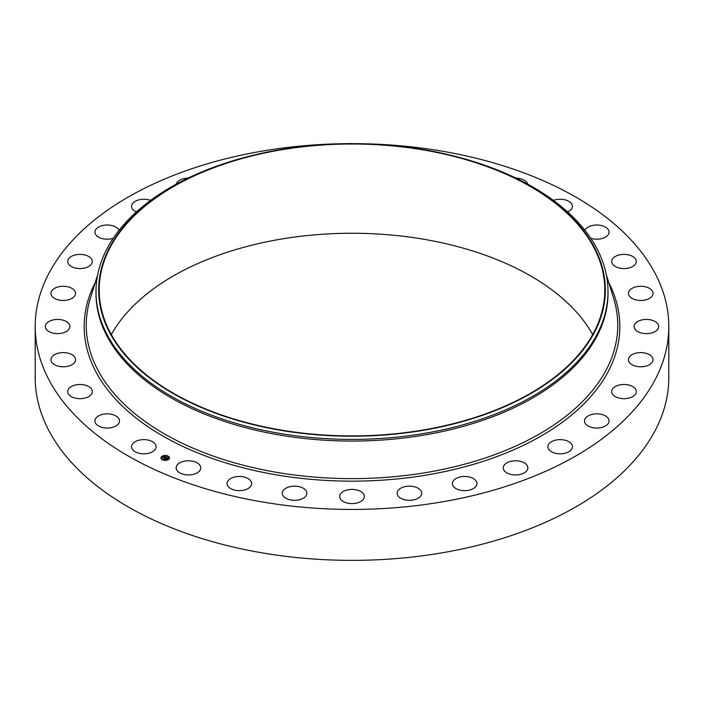 <?xml version="1.0" encoding="UTF-8"?>
<svg xmlns="http://www.w3.org/2000/svg" width="704" height="704" viewBox="0 0 704 704"><rect width="100%" height="100%" fill="white"/><g stroke="black" fill="none" stroke-linecap="round" stroke-linejoin="round"><path stroke-width="1.06" d="M155.619 444.726A12.285 7.093 180 0 1 156.112 446.723A12.285 7.093 180 0 1 145.578 453.746A12.285 7.093 180 0 1 132.035 448.721A12.285 7.093 180 0 1 131.542 446.723A12.285 7.093 180 0 1 142.076 439.701A12.285 7.093 180 0 1 155.619 444.726M668.8 326.533L668.8 377.467A316.8 182.899 180 0 1 441.188 552.974A316.8 182.899 180 0 1 35.2 377.467L35.2 326.533A316.8 182.899 180 0 1 262.812 151.026A316.8 182.899 180 0 1 668.8 326.533A316.8 182.899 180 0 1 441.188 502.04A316.8 182.899 180 0 1 35.2 326.533M450.384 155.17L451.422 155.426A256.001 147.796 180 0 1 608.001 291.623L608.001 293.269A256.001 147.796 180 0 1 424.072 435.09A256.001 147.796 180 0 1 95.999 293.269L95.999 291.623A256.001 147.796 180 0 1 252.578 155.426L253.616 155.17A253.334 146.265 180 0 1 280.676 149.609A253.334 146.265 180 0 1 450.384 155.17A253.334 146.265 180 0 1 604.93 298.25A253.334 146.265 180 0 1 423.324 430.302A253.334 146.265 180 0 1 113.353 339.02A253.334 146.265 180 0 1 253.616 155.17M608.001 291.623A256.001 147.796 180 0 1 424.072 433.444A256.001 147.796 180 0 1 95.999 291.623M280.826 149.908A252.798 145.957 180 0 1 604.798 289.951A252.798 145.957 180 0 1 423.174 430.003A252.798 145.957 180 0 1 99.202 289.951A252.798 145.957 180 0 1 280.826 149.908M111.311 334.585A252.798 145.957 180 0 1 280.826 239.158A252.798 145.957 180 0 1 592.689 334.585M584.91 230.278A12.285 7.093 180 0 1 597.828 225.034A12.285 7.093 180 0 1 609.022 231.475A12.285 7.093 180 0 1 609.074 232.1A12.285 7.093 180 0 1 590.744 238.278M92.224 392.339A12.285 7.093 180 0 1 79.35 398.666A12.285 7.093 180 0 1 67.725 391.582A12.285 7.093 180 0 1 67.795 390.817A12.285 7.093 180 0 1 80.67 384.498A12.285 7.093 180 0 1 92.294 391.582A12.285 7.093 180 0 1 92.224 392.339M611.776 260.726A12.285 7.093 180 0 1 624.65 254.408A12.285 7.093 180 0 1 636.275 261.492A12.285 7.093 180 0 1 636.205 262.249A12.285 7.093 180 0 1 623.33 268.576A12.285 7.093 180 0 1 611.706 261.492A12.285 7.093 180 0 1 611.776 260.726M74.985 361.812A12.285 7.093 180 0 1 61.398 366.705A12.285 7.093 180 0 1 50.97 359.691A12.285 7.093 180 0 1 51.533 357.57A12.285 7.093 180 0 1 65.111 352.678A12.285 7.093 180 0 1 75.548 359.691A12.285 7.093 180 0 1 74.985 361.812M629.015 291.254A12.285 7.093 180 0 1 642.602 286.361A12.285 7.093 180 0 1 653.03 293.374A12.285 7.093 180 0 1 652.467 295.495A12.285 7.093 180 0 1 638.889 300.388A12.285 7.093 180 0 1 628.452 293.374A12.285 7.093 180 0 1 629.015 291.254M68.385 329.938A12.285 7.093 180 0 1 54.56 333.406A12.285 7.093 180 0 1 45.311 326.533A12.285 7.093 180 0 1 46.816 323.136A12.285 7.093 180 0 1 60.641 319.66A12.285 7.093 180 0 1 69.89 326.533A12.285 7.093 180 0 1 68.385 329.938M635.615 323.136A12.285 7.093 180 0 1 649.44 319.66A12.285 7.093 180 0 1 658.689 326.533A12.285 7.093 180 0 1 657.184 329.938A12.285 7.093 180 0 1 643.359 333.406A12.285 7.093 180 0 1 634.11 326.533A12.285 7.093 180 0 1 635.615 323.136M72.688 297.924A12.285 7.093 180 0 1 59.066 300.045A12.285 7.093 180 0 1 50.97 293.374A12.285 7.093 180 0 1 53.83 288.825A12.285 7.093 180 0 1 67.452 286.704A12.285 7.093 180 0 1 75.548 293.374A12.285 7.093 180 0 1 72.688 297.924M631.312 355.142A12.285 7.093 180 0 1 644.934 353.021A12.285 7.093 180 0 1 653.03 359.691A12.285 7.093 180 0 1 650.17 364.241A12.285 7.093 180 0 1 636.548 366.362A12.285 7.093 180 0 1 628.452 359.691A12.285 7.093 180 0 1 631.312 355.142M87.718 267.01A12.285 7.093 180 0 1 74.703 267.89A12.285 7.093 180 0 1 67.725 261.492A12.285 7.093 180 0 1 72.301 255.966A12.285 7.093 180 0 1 85.316 255.086A12.285 7.093 180 0 1 92.294 261.492A12.285 7.093 180 0 1 87.718 267.01M616.282 386.056A12.285 7.093 180 0 1 629.297 385.176A12.285 7.093 180 0 1 636.275 391.582A12.285 7.093 180 0 1 631.699 397.1A12.285 7.093 180 0 1 618.684 397.98A12.285 7.093 180 0 1 611.706 391.582A12.285 7.093 180 0 1 616.282 386.056M113.256 238.278A12.285 7.093 180 0 1 112.913 238.392A12.285 7.093 180 0 1 94.926 232.1A12.285 7.093 180 0 1 101.526 225.817A12.285 7.093 180 0 1 119.09 230.278M591.087 414.674A12.285 7.093 180 0 1 609.074 420.966A12.285 7.093 180 0 1 602.474 427.249A12.285 7.093 180 0 1 584.496 420.966A12.285 7.093 180 0 1 591.087 414.674M136.356 211.974A12.285 7.093 180 0 1 131.542 206.342A12.285 7.093 180 0 1 140.369 199.54A12.285 7.093 180 0 1 150.568 200.411M556.714 439.912A12.285 7.093 180 0 1 572.458 446.723A12.285 7.093 180 0 1 563.631 453.526A12.285 7.093 180 0 1 547.888 446.723A12.285 7.093 180 0 1 556.714 439.912M176.29 184.131A12.285 7.093 180 0 1 187.343 178.138A12.285 7.093 180 0 1 188.038 178.121M514.466 460.794A12.285 7.093 180 0 1 527.85 467.861A12.285 7.093 180 0 1 516.657 474.927A12.285 7.093 180 0 1 503.272 467.861A12.285 7.093 180 0 1 514.466 460.794M465.978 476.511A12.285 7.093 180 0 1 476.951 483.569A12.285 7.093 180 0 1 463.346 490.618A12.285 7.093 180 0 1 452.373 483.569A12.285 7.093 180 0 1 465.978 476.511M413.107 486.464A12.285 7.093 180 0 1 421.722 493.24A12.285 7.093 180 0 1 405.759 500.007A12.285 7.093 180 0 1 397.144 493.24A12.285 7.093 180 0 1 413.107 486.464M357.887 490.274A12.285 7.093 180 0 1 364.285 496.505A12.285 7.093 180 0 1 346.113 502.726A12.285 7.093 180 0 1 339.715 496.505A12.285 7.093 180 0 1 357.887 490.274M302.447 487.793A12.285 7.093 180 0 1 306.856 493.24A12.285 7.093 180 0 1 299.772 499.664A12.285 7.093 180 0 1 286.686 498.678A12.285 7.093 180 0 1 282.278 493.24A12.285 7.093 180 0 1 289.362 486.807A12.285 7.093 180 0 1 302.447 487.793M248.908 479.116A12.285 7.093 180 0 1 251.627 483.569A12.285 7.093 180 0 1 243.426 490.257A12.285 7.093 180 0 1 229.768 488.013A12.285 7.093 180 0 1 227.049 483.569A12.285 7.093 180 0 1 235.25 476.872A12.285 7.093 180 0 1 248.908 479.116M515.962 178.121A12.285 7.093 180 0 1 526.451 181.922A12.285 7.093 180 0 1 527.71 184.131M199.329 464.57A12.285 7.093 180 0 1 200.728 467.861A12.285 7.093 180 0 1 191.374 474.751A12.285 7.093 180 0 1 177.549 471.143A12.285 7.093 180 0 1 176.15 467.861A12.285 7.093 180 0 1 185.513 460.97A12.285 7.093 180 0 1 199.329 464.57M553.432 200.411A12.285 7.093 180 0 1 571.965 204.354A12.285 7.093 180 0 1 572.458 206.342A12.285 7.093 180 0 1 567.644 211.974M119.451 420.332A12.285 7.093 180 0 1 119.504 420.966A12.285 7.093 180 0 1 107.765 428.05A12.285 7.093 180 0 1 94.978 421.599A12.285 7.093 180 0 1 94.926 420.966A12.285 7.093 180 0 1 106.665 413.873A12.285 7.093 180 0 1 119.451 420.332M168.529 459.483A4.268 2.464 180 0 1 163.794 460.24A4.268 2.464 180 0 1 160.97 457.926A4.268 2.464 180 0 1 161.938 456.359A4.268 2.464 180 0 1 166.672 455.602A4.268 2.464 180 0 1 169.506 457.926A4.268 2.464 180 0 1 168.529 459.483M167.834 459.158A3.362 1.945 180 0 1 164.102 459.747A3.362 1.945 180 0 1 161.876 457.926A3.362 1.945 180 0 1 162.633 456.694A3.362 1.945 180 0 1 166.364 456.095A3.362 1.945 180 0 1 168.599 457.926A3.362 1.945 180 0 1 167.834 459.158M166.021 457.362L163.31 457.846L164.912 456.949L164.305 456.544L166.021 457.362M166.021 457.459L165.484 457.565L166.003 457.424M165.484 457.38L164.041 458.304L163.31 457.961L163.997 458.242L165.466 457.354M167.675 458.128L166.566 457.714L166.012 458.102L167.068 458.172L166.593 457.838L166.285 458.586L164.639 458.454L166.179 457.415L167.675 458.128M167.631 458.234L167.077 458.33L167.631 458.234M166.338 458.674L166.848 458.313L166.338 458.674M165.933 458.304L165.422 458.964L164.586 458.568L165.378 458.902L165.933 458.26M167.851 456.315L167.394 456.218L167.851 456.315M168.379 459.413L167.922 459.316L168.379 459.413M169.233 457.802L168.775 457.706L169.233 457.802M163.011 459.721L162.554 459.624L163.011 459.721M165.81 460.205L165.352 460.117L165.81 460.205M162.087 456.43L162.545 456.526L162.087 456.43M164.657 455.638L165.123 455.734L164.657 455.638M161.242 458.04L161.7 458.137L161.242 458.04M165.625 457.934L166.223 457.618M164.859 458.559L165.537 458.102M166.135 458.163L166.619 458.348M166.206 457.53L167.508 458.154M164.226 456.729L165.898 457.389M163.522 457.943L164.824 457.01M169.497 457.978A4.268 2.464 0 0 0 166.628 455.699A4.268 2.464 0 0 0 161.938 456.465A4.268 2.464 0 0 0 160.97 457.978M161.876 457.978A3.362 1.945 0 0 0 161.876 458.031A3.362 1.945 0 0 0 164.102 459.853A3.362 1.945 0 0 0 167.834 459.254A3.362 1.945 0 0 0 168.599 458.031A3.362 1.945 0 0 0 168.599 457.978M167.411 456.271L167.895 456.271M167.939 459.369L168.423 459.369M168.784 457.758L169.277 457.758M162.571 459.677L163.055 459.677M165.37 460.17L165.854 460.17M162.043 456.579L162.527 456.579M164.622 455.787L165.106 455.787M161.198 458.19L161.682 458.19M606.32 274.736L613.589 298.17A265.751 153.428 180 0 1 426.818 472.437A265.751 153.428 180 0 1 90.411 298.17L97.68 274.736M608.731 282.498A267.819 154.625 180 0 1 427.398 474.901A267.819 154.625 180 0 1 162.298 435.688A267.819 154.625 180 0 1 95.269 282.498"/></g></svg>
